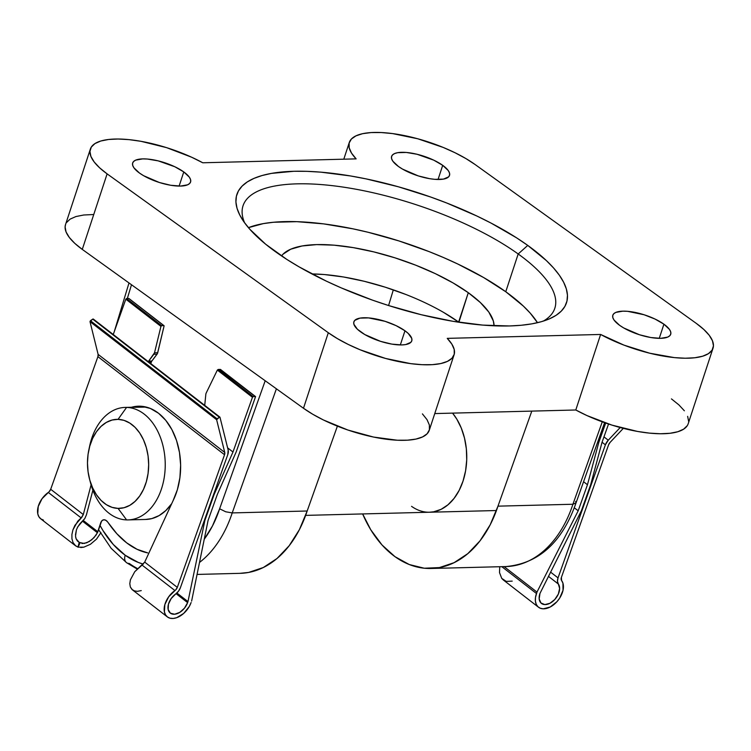 <?xml version="1.0" encoding="UTF-8"?>
<svg xmlns="http://www.w3.org/2000/svg" width="751" height="751" viewBox="0 0 751 751"><rect width="100%" height="100%" fill="white"/><g stroke="black" fill="none" stroke-linecap="round" stroke-linejoin="round"><path stroke-width="1.13" d="M137.583 568.591A112.528 77.278 88.5 0 1 129.256 563.447A9.378 6.046 -54.3 0 1 126.478 562.621A9.378 6.046 -54.3 0 1 125.201 555.233A103.15 70.838 88.5 0 1 99.949 525.268L102.99 530.582L113.279 544.475L125.201 555.233L138.287 562.433L143.272 564.123A103.15 70.838 88.5 0 1 125.201 555.233A9.378 6.046 125.7 0 0 126.478 562.621M518.181 253.979A164.103 55.048 18.2 0 0 331.623 185.581A164.103 55.048 18.2 0 0 244.638 222.859A164.103 55.048 -161.8 0 1 243.042 205.755A164.103 55.048 -161.8 0 1 352.801 188.661A164.103 55.048 -161.8 0 1 518.181 253.979L505.761 291.735A164.103 55.048 18.2 0 0 248.431 227.656L263.338 223.61L273.448 222.268L296.823 221.667L323.653 223.882L352.895 228.82L368.065 232.256L398.809 240.893L429.074 251.604L443.663 257.612L457.706 263.976L483.597 277.523L505.761 291.735L518.181 253.979A164.103 55.048 -161.8 0 1 554.82 308.267A164.103 55.048 -161.8 0 1 543.395 321.081A164.103 55.048 18.2 0 0 518.181 253.979L527.756 245.408L518.181 253.979M275.636 251.829A173.481 58.193 -161.8 0 1 241.221 217.668A173.481 58.193 -161.8 0 1 325.042 172.533A173.481 58.193 -161.8 0 1 527.756 245.408L516.594 237.842L491.07 223.094L476.951 216.053L446.676 202.986L430.821 197.072L398.424 186.802L366.141 178.898L350.445 175.941L320.668 172.139L306.877 171.341L294.007 171.275L271.477 173.387L262.043 175.537L253.96 178.391L247.295 181.92L242.113 186.098L238.471 190.867L236.405 196.199L235.927 202.038L237.044 208.318L239.757 214.993L244.019 221.986L249.801 229.233L265.685 244.235L286.798 259.395L299.067 266.849L326.441 281.184L341.283 287.905L372.562 300.165L388.699 305.573L421.198 314.707L452.947 321.297L482.724 325.099L509.385 325.962L521.222 325.267L531.905 323.85L541.34 321.7L549.432 318.846L556.097 315.317L561.269 311.139L564.912 306.37L566.977 301.038L567.456 295.199L566.338 288.919L563.635 282.245L559.373 275.251L553.59 268.004L546.343 260.559L527.756 245.408A173.481 58.193 -161.8 0 1 549.216 318.931A173.481 58.193 -161.8 0 1 275.636 251.829M443.428 312.313L458.626 322.066A112.528 37.747 18.2 0 1 458.899 322.263L468.286 292.693L453.088 282.949L435.336 273.655L415.697 265.169L394.942 257.828L373.867 251.904L353.27 247.633L333.96 245.164L316.669 244.61L302.052 245.981L290.693 249.219L283.005 254.214L281.541 255.931A112.528 37.747 -161.8 0 1 360.527 248.956A112.528 37.747 -161.8 0 1 468.286 292.693L458.626 322.066A112.528 37.747 18.2 0 0 311.947 273.946L324.301 274.537L343.62 276.997L364.207 281.278L385.291 287.201L406.038 294.542M360.677 331.904A30.472 10.223 -161.8 0 1 353.871 321.822A30.472 10.223 -161.8 0 1 374.261 318.649A30.472 10.223 -161.8 0 1 404.967 330.778L400.321 344.944L404.967 330.778L396.049 325.624L385.103 321.334L368.591 317.908L359.954 318.124L354.791 320.358L353.787 322.132L353.899 324.263L357.41 329.248L364.798 334.552L380.541 341.348L391.825 344.108L401.747 344.934L405.7 344.559L410.863 342.325L411.867 340.55L411.755 338.419L408.234 333.444L404.967 330.778A30.472 10.223 -161.8 0 1 411.773 340.86A30.472 10.223 -161.8 0 1 391.393 344.033A30.472 10.223 -161.8 0 1 360.677 331.904M139.479 173.049A30.472 10.223 -161.8 0 1 132.674 162.967A30.472 10.223 -161.8 0 1 153.054 159.785A30.472 10.223 -161.8 0 1 183.77 171.923L179.114 186.079L183.77 171.923L174.842 166.76L158.198 160.874L147.393 159.043L142.709 158.893L135.668 160.141L133.594 161.503L132.589 163.277L132.702 165.398L133.922 167.802L139.479 173.049L143.591 175.687L159.343 182.493L170.627 185.253L180.54 186.07L187.581 184.821L189.656 183.469L190.66 181.695L190.547 179.564L189.327 177.161L183.77 171.923A30.472 10.223 -161.8 0 1 190.576 182.005A30.472 10.223 -161.8 0 1 170.195 185.178A30.472 10.223 -161.8 0 1 139.479 173.049M619.613 325.314A30.472 10.223 -161.8 0 1 612.816 315.232A30.472 10.223 -161.8 0 1 633.196 312.059A30.472 10.223 -161.8 0 1 663.912 324.188L659.256 338.354L663.912 324.188L654.985 319.034L644.048 314.744L627.526 311.318L622.842 311.167L615.811 312.416L613.727 313.768L612.722 315.542L612.835 317.673L614.065 320.076L619.613 325.314L623.734 327.962L639.476 334.758L650.77 337.518L660.683 338.344L667.714 337.096L669.798 335.735L670.803 333.96L670.69 331.839L669.46 329.436L663.912 324.188A30.472 10.223 -161.8 0 1 670.709 334.27A30.472 10.223 -161.8 0 1 650.328 337.443A30.472 10.223 -161.8 0 1 619.613 325.314M398.415 166.459A30.472 10.223 -161.8 0 1 391.609 156.377A30.472 10.223 -161.8 0 1 411.989 153.204A30.472 10.223 -161.8 0 1 442.705 165.333L438.049 179.489L442.705 165.333L433.778 160.17L417.134 154.284L406.329 152.453L397.683 152.678L394.604 153.561L392.529 154.913L391.524 156.687L391.637 158.818L392.857 161.212L398.415 166.459L402.527 169.097L418.279 175.903L429.563 178.663L434.791 179.329L443.437 179.114L448.591 176.879L449.596 175.105L449.483 172.974L448.263 170.571L442.705 165.333A30.472 10.223 -161.8 0 1 449.511 175.415A30.472 10.223 -161.8 0 1 429.131 178.588A30.472 10.223 -161.8 0 1 398.415 166.459M422.419 413.885L427.019 419.649L429.375 425L429.412 429.76L427.131 433.768L422.597 436.913L415.97 439.072L407.446 440.189L397.326 440.227L373.604 437.073L347.873 430.023L323.446 419.987L312.726 414.242L303.479 408.253L82.281 249.398L107.111 173.866L328.309 332.731L303.479 408.253L82.281 249.398L74.8 243.371L69.345 237.494L66.069 231.956L65.102 226.943L65.562 224.483M232.219 512.914A112.528 77.278 88.5 0 1 199.503 562.452A112.528 77.278 -91.5 0 0 232.219 512.914L307.168 511.009L232.219 512.914L225.704 511.778L219.621 508.784L265.197 380.766L219.621 508.784A103.15 70.838 88.5 0 1 204.253 539.209L212.477 525.935L219.621 508.784L225.704 511.778L232.219 512.914L276.396 388.811L232.219 512.914M197.062 574.431L240.179 573.332A112.528 77.278 -91.5 0 0 307.168 511.009L337.387 426.146L307.168 511.009L299.367 529.69L289.182 545.724L277.006 558.5L263.301 567.521L248.6 572.44L239.813 573.342M497.969 506.155A112.528 77.278 88.5 0 1 430.98 568.479A112.528 77.278 88.5 0 1 362.649 513.937L370.797 529.821L382.015 544.963L395.007 556.688L409.267 564.536L424.259 568.225L439.391 567.587L454.092 562.668L467.798 553.647L479.983 540.87L490.168 524.836L497.969 506.155L531.802 411.107L497.969 506.155L572.919 504.25L497.969 506.155M430.98 568.479L505.93 566.564A112.528 77.278 -91.5 0 0 572.919 504.25A112.528 77.278 88.5 0 1 507.094 566.526M575.651 501.424L576.045 502.86L572.919 504.25L602.264 421.827L572.919 504.25L576.017 502.954C562.17 542.335 538.814 563.541 505.93 566.564M393.327 289.858L388.586 305.535L393.327 289.858M429.365 512.238L433.749 511.788L441.109 509.328L447.953 504.813L454.045 498.429L459.143 490.412L463.038 481.072L465.601 470.764L466.718 459.894L466.352 448.873L464.512 438.124L461.283 428.061L456.777 419.067L452.562 413.125A56.259 38.639 88.5 0 1 464.756 474.932A56.259 38.639 88.5 0 1 429.544 512.229A56.259 38.639 88.5 0 1 411.557 506.334M687.259 425.676L683.607 429.178L677.796 431.741L669.995 433.28L660.476 433.749L649.54 433.13L637.543 431.44L611.952 425.113L587 415.585L575.792 409.99A75.016 25.168 18.2 0 0 688.198 423.714L713.028 348.182A75.016 25.168 -161.8 0 0 696.271 323.371L703.753 329.398L709.216 335.275L712.483 340.813L713.45 345.826L712.089 350.154L708.437 353.655L702.626 356.218L694.825 357.758L685.306 358.227L674.37 357.607L649.709 353.214L624.025 345.15L600.622 334.458L447.249 338.363L451.849 344.127L454.214 349.468L454.252 354.228L451.961 358.246L447.427 361.381L440.799 363.55L432.276 364.667L422.156 364.695L410.75 363.644L385.62 358.462L360.123 349.778L348.286 344.456L337.565 338.71L328.309 332.731L107.111 173.866L99.639 167.839L94.175 161.963L90.909 156.424L89.932 151.411L91.303 147.083L94.945 143.582L100.765 141.019L108.557 139.479L118.076 139.01L129.012 139.63L141.01 141.319L166.6 147.647L191.552 157.184L202.761 162.779L356.134 158.874L351.534 153.11L349.177 147.769L349.14 143.009L351.421 138.991L355.955 135.856L362.592 133.687L371.107 132.57L381.236 132.542L392.632 133.594L417.772 138.775L443.259 147.459L455.106 152.782L465.827 158.527L475.073 164.507L696.271 323.371L475.073 164.507A75.016 25.168 -161.8 0 0 399.476 134.645A75.016 25.168 -161.8 0 0 349.299 142.465A75.016 25.168 -161.8 0 0 356.134 158.874L202.761 162.779A75.016 25.168 -161.8 0 0 90.364 149.055L65.525 224.577A75.016 25.168 18.2 0 0 82.281 249.398L107.111 173.866A75.016 25.168 -161.8 0 1 90.364 149.055M66.463 222.615L70.115 219.114L75.935 216.551L83.727 215.002L93.246 214.542M671.441 398.894L678.923 404.92L684.377 410.797M687.653 416.336L688.62 421.349M575.792 409.99L434.754 413.576L575.792 409.99L600.622 334.458L575.792 409.99M468.286 292.693A112.528 37.747 -161.8 0 1 494.064 325.812L493.313 320.912L488.798 312.05L480.34 302.522L468.286 292.693M537.491 322.695L530.206 313.111L523.344 306.07L505.761 291.735A164.103 55.048 18.2 0 1 537.491 322.695M303.479 408.253A75.016 25.168 18.2 0 0 379.086 438.115A75.016 25.168 18.2 0 0 429.262 430.304L454.092 354.772A75.016 25.168 -161.8 0 1 403.916 362.592A75.016 25.168 -161.8 0 1 328.309 332.731L303.479 408.253M713.028 348.182A75.016 25.168 -161.8 0 1 600.622 334.458L447.249 338.363A75.016 25.168 -161.8 0 1 454.092 354.772M131.5 284.742L127.332 298.494L131.5 284.742M604.602 422.663L576.045 502.86M89.228 448.206A56.259 38.639 88.5 0 1 125.154 407.417A56.259 38.639 88.5 0 1 126.581 407.417L146.314 407.098A56.259 38.639 -91.5 0 0 144.305 406.967L126.581 407.417L118.067 419.349A44.544 30.584 88.5 0 1 148.67 464.738A44.544 30.584 88.5 0 1 118.076 508.399L126.59 519.899A56.259 38.639 -91.5 0 0 165.239 464.756A56.259 38.639 -91.5 0 0 126.581 407.417A56.259 38.639 88.5 0 1 165.229 463.714A56.259 38.639 88.5 0 1 128.017 519.908A56.259 38.639 88.5 0 1 126.59 519.899A56.259 38.639 88.5 0 1 90.054 480.997M128.017 519.908L145.741 519.457A56.259 38.639 -91.5 0 0 171.707 503.658L165.783 510.577L159.099 515.59L151.852 518.584L145.628 519.457M144.305 406.967A56.259 38.639 -91.5 0 0 142.878 406.967L125.154 407.417M118.067 419.349L112.096 420.034L106.36 422.409L101.066 426.371L96.428 431.778L92.626 438.424L89.801 446.038L88.055 454.346L87.473 463.01L88.064 471.712L89.801 480.114L92.636 487.897L96.438 494.749L101.075 500.419L106.37 504.681L112.106 507.376L118.076 508.399L124.046 507.714L129.782 505.348L135.077 501.377L139.714 495.97L143.516 489.333L146.342 481.71L148.078 473.412L148.67 464.738L148.078 456.035L146.342 447.634L143.507 439.861L139.705 433.008L135.067 427.338L129.773 423.076L124.037 420.372L118.067 419.349L126.581 407.417A56.259 38.639 -91.5 0 0 89.632 446.15L88.815 450.009A44.544 30.584 88.5 0 1 118.067 419.349M89.557 479.213L90.571 483.034A56.259 38.639 -91.5 0 0 126.59 519.899L118.076 508.399A44.544 30.584 88.5 0 1 89.557 479.213A44.544 30.584 88.5 0 1 88.815 450.009M158.536 413.247A59.188 40.648 88.5 0 1 173.106 500.626L177.367 489.699L179.911 477.664L180.634 465.066L179.489 452.477L176.532 440.48L171.904 429.619L165.811 420.4L158.536 413.247L150.407 408.478L141.808 406.31L131.509 407.258A59.188 40.648 88.5 0 1 138.475 406.197A59.188 40.648 88.5 0 1 158.536 413.247M80.742 547.545L83.802 547.179L90.42 544.287L96.532 539.096L100.916 532.647L96.532 539.096L90.42 544.287L83.802 547.179L78.057 547.16L75.616 545.836L73.044 542.579L71.946 538.852L71.908 534.505L72.922 529.877L74.912 525.334L81.859 517.223L83.305 514.548L81.146 517.899L48.289 492.44A4.44 2.816 127.8 0 0 50.692 489.277L83.305 514.548L91.087 484.874L83.305 514.548L50.692 489.277L97.912 356.641L224.54 454.74L177.32 587.385L144.708 562.114L173.106 500.626L144.708 562.114L177.32 587.385A4.44 2.816 -52.2 0 1 174.917 590.539L142.061 565.09L144.708 562.114L134.758 571.699L130.402 579.819L129.801 583.668L130.336 586.972L132.42 589.845L167.332 616.89A17.761 11.256 -52.2 0 1 174.917 590.539L142.061 565.09L134.758 571.699L130.402 579.819L129.801 583.668L130.336 586.972L131.969 589.46L134.579 590.953M81.943 543.555L86.694 542.795L91.735 539.8L95.94 535.266L97.874 531.792L83.295 520.499L97.874 531.792L101.648 520.941L103.572 519.73L105.825 520.199L107.891 522.245C113.636 530.76 119.897 537.632 126.675 542.851C133.453 548.07 140.437 551.412 147.647 552.877L137.058 549.3L126.675 542.851L116.846 533.726L106.914 521.044L104.689 519.748L102.53 520.133L100.953 522.105L97.414 532.741L82.544 521.222L97.414 532.741L94.016 537.669L89.247 541.546L84.206 543.48L79.202 542.4L77.973 547.094L75.1 545.404L73.044 542.579L71.946 538.852L71.908 534.505L72.922 529.877L77.728 521.232L81.146 517.899L48.289 492.44A17.761 11.256 127.8 0 0 40.704 518.791L75.616 545.836M43.445 520.114L40.826 518.885L38.892 516.744L37.775 513.834L38.226 506.484L42.047 498.692L49.05 491.802L50.692 489.277L97.912 356.641L98.109 354.359L89.998 321.616L92.72 319.128L219.358 417.227L216.626 419.715L224.746 452.459L98.109 354.359L89.998 321.616L216.626 419.715L217.067 418.805L90.439 320.705L92.946 319.015L219.358 417.227L217.067 418.805L90.439 320.705L89.998 321.616L216.626 419.715L224.746 452.459L224.54 454.74L97.912 356.641A4.44 2.816 127.8 0 0 98.109 354.359L224.746 452.459A4.44 2.816 -52.2 0 1 224.54 454.74L177.32 587.385L175.678 589.91L168.684 596.801L164.854 604.583L164.413 611.934L165.53 614.844L167.454 616.984L170.083 618.214L173.228 618.458L176.692 617.697L183.685 613.426L189.299 606.47L191.111 602.527A17.761 11.256 -52.2 0 1 167.332 616.89M75.485 534.731L76.414 529.83L77.851 526.695L84.788 518.575L79.813 523.86L77.231 527.859M78.057 547.16L80.019 543.039L77.973 547.094L79.202 542.4L76.123 538.814L75.701 537.369M187.619 602.612A12.945 8.214 -52.2 0 1 170.28 613.088A12.945 8.214 -52.2 0 1 175.687 593.966L178.513 591.178L180.4 587.714A8.881 5.633 -52.2 0 1 175.687 593.966L171.181 598.556L168.44 604.226L168.168 609.549L170.411 613.192L174.626 614.234L179.733 612.403L184.464 608.179L187.619 602.612L176.072 593.675L187.619 602.612L187.975 601.598L176.87 592.99L187.975 601.598L187.619 602.612M86.412 514.895L84.788 518.575L86.412 514.895L92.88 490.234L86.412 514.895M140.09 406.197A59.188 40.648 -91.5 0 0 134.739 407.173L136.344 406.77M180.4 587.714L227.769 454.655L228.173 450.093A8.881 5.633 -52.2 0 1 227.769 454.655L180.4 587.714M141.263 590.615L137.273 591.337L134.495 590.887M191.618 601.091L208.083 520.424L217.358 494.365L236.199 451.924L255.565 396.603L236.199 451.924L217.358 494.365L208.083 520.424L191.618 601.091M204.441 520.19L204.863 520.509L187.975 601.598L204.863 520.509L204.441 520.19M150.801 363.597L151.373 362.001A3.699 2.544 88.5 0 1 151.899 360.996L157.457 353.505L164.122 325.812L157.729 352.717L154.509 352.801L148.679 361.081A3.699 2.544 -91.5 0 0 148.313 361.672A3.699 2.544 88.5 0 1 148.679 361.081L151.899 360.996A3.699 2.544 -91.5 0 0 151.373 362.001L148.82 362.066L151.373 362.001L150.801 363.597M129.088 298.72L164.122 325.812M220.569 369.999L255.378 396.566L253.228 396.612L218.175 369.464L220.325 369.408L255.378 396.566L253.228 396.612L218.175 369.464L217.349 370.083L252.458 397.279L253.228 396.612L252.458 397.279L232.979 452.008L227.619 447.859L232.979 452.008L214.138 494.449L213.716 494.13L214.138 494.449L204.863 520.509L214.138 494.449L232.979 452.008L252.458 397.279L217.349 370.083L220.512 369.445M163.793 325.615L161.643 325.671L126.59 298.513L128.74 298.457L163.793 325.615L161.643 325.671L126.59 298.513L125.821 299.18L160.939 326.385L161.643 325.671L160.939 326.385L154.509 352.801A3.699 2.544 88.5 0 1 153.842 354.265L157.062 354.181A3.699 2.544 -91.5 0 0 157.729 352.717L154.509 352.801L160.939 326.385L125.821 299.18L113.251 334.505L125.821 299.18L126.59 298.513L128.937 298.504M204.676 405.343A3.699 2.544 -91.5 0 0 204.807 404.592L205.812 394.491A3.699 2.544 88.5 0 1 206.243 392.914L217.349 370.083L206.243 392.914A3.699 2.544 88.5 0 0 205.812 394.491L204.807 404.592A3.699 2.544 88.5 0 1 204.676 405.343M228.173 450.093L219.959 417.18L228.173 450.093M219.358 417.227L219.94 417.162L219.358 417.227M151.899 360.996L157.062 354.181L153.842 354.265L148.679 361.081L151.899 360.996M80.019 543.039L77.381 540.964L76.123 538.814L75.522 536.111L76.414 529.83M561.401 577.388L608.62 444.752A4.44 2.816 -52.2 0 1 610.056 442.433L623.321 428.352L610.056 442.433L608.62 444.752L561.401 577.388L561.579 580.485A4.44 2.816 -52.2 0 1 561.401 577.388M512.201 581.124L506.249 581.396L501.734 578.373L499.518 572.619L499.734 566.723L499.518 572.619L501.734 578.373L503.301 579.95L538.505 607.23A17.761 11.256 -52.2 0 1 536.477 593.515L501.818 566.676L536.477 593.515L536.984 592.088L504.109 566.611L536.984 592.088L535.491 597.439L535.397 601.091L536.205 604.236L537.857 606.667L540.26 608.226L543.236 608.826L550.173 607.033L556.904 601.729L559.645 598.162L563.025 590.305L562.94 583.189L561.579 580.485A17.761 11.256 -52.2 0 1 557.345 601.222A17.761 11.256 -52.2 0 1 538.505 607.23M558.34 584.015A12.945 8.214 -52.2 0 1 555.139 599.11A12.945 8.214 -52.2 0 1 541.452 603.428A12.945 8.214 -52.2 0 1 539.969 593.431L581.405 510.708L590.68 484.648L602.002 442.395L608.545 424.015L602.002 442.395L590.68 484.648L581.405 510.708L539.969 593.431L539.18 598.932L540.964 602.997L544.86 604.593L549.892 603.316L554.801 599.495L558.34 594.088L559.626 588.455L558.34 584.015A8.881 5.633 -52.2 0 1 558.031 577.885L550.549 572.093L558.031 577.885L605.39 444.827L558.031 577.885L557.458 581.321L558.34 584.015L548.418 576.327L558.34 584.015M602.049 442.245L605.39 444.827A8.881 5.633 -52.2 0 1 608.263 440.199L603.964 436.875L608.263 440.199L620.204 427.526L608.263 440.199L605.39 444.827L602.049 442.245M574.327 507.807L578.186 510.793L536.984 592.088L578.186 510.793L574.327 507.807M583.583 481.729L587.46 484.733L578.186 510.793L587.46 484.733L583.583 481.729M597.815 441.738L598.772 442.48L587.46 484.733L598.772 442.48L597.815 441.738M605.691 423.048L598.772 442.48L605.691 423.048M137.151 569.014L126.544 562.677L111.148 548.314L98.559 529.633M343.798 159.193L349.281 142.502M114.34 331.444L129.003 282.949M305.648 515.383L496.449 510.53M128.965 298.522L164.018 325.681M255.603 396.631L220.541 369.473M219.94 417.162L93.302 319.053"/></g></svg>
